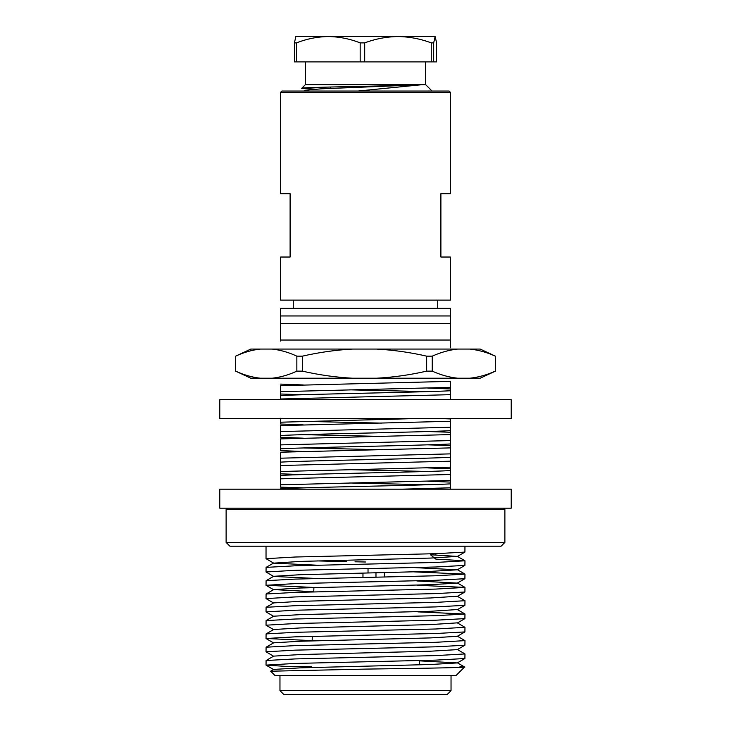 <?xml version="1.0" encoding="UTF-8"?>
<svg xmlns="http://www.w3.org/2000/svg" width="731" height="731" viewBox="0 0 731 731"><rect width="100%" height="100%" fill="white"/><g stroke="black" fill="none" stroke-linecap="round" stroke-linejoin="round"><path stroke-width="1.1" d="M280.603 341.066L280.603 323.559L450.397 323.559L450.397 347.764M280.603 323.559L280.603 308.354L365.5 308.354L280.603 308.354L280.603 312.566M280.603 340.034L450.397 340.034M365.5 389.513L280.603 391.67L280.603 385.685L450.397 381.363L450.397 387.357L365.5 389.513M427.736 388.07L450.397 388.947L450.397 387.357L450.397 390.747C422.472 392.355 308.528 393.982 280.603 395.599L280.603 399.683L280.603 398.989L450.397 394.676L450.397 399.683M450.397 428.859L450.397 427.269L280.603 431.582L280.603 425.597L450.397 421.284L450.397 418.945L443.534 418.689M450.397 418.945L450.397 457.268L450.397 453.878L280.603 458.191L280.603 452.206L450.397 447.893L450.397 440.574L280.603 444.887L280.603 438.902L450.397 434.589L450.397 432.249L427.736 431.528M365.5 469.339L280.603 471.504L280.603 465.51L450.397 461.197L450.397 467.182L365.5 469.339M365.5 482.643L280.603 484.808L280.603 478.814L450.397 474.501L450.397 480.486L365.5 482.643M280.603 385.685L280.603 388.024M280.603 384.095L303.264 384.963M450.397 394.676L450.397 388.947M427.736 391.615L349.537 389.842M280.603 395.599L280.603 391.67L280.603 394.009L303.264 394.722M303.264 421.339L381.463 423.112M411.16 418.689L280.603 422.207L280.603 424.007L303.264 424.875M303.264 434.643L381.463 436.416M450.397 432.249L450.397 430.66C422.472 432.268 308.528 433.903 280.603 435.512L280.603 437.312L303.264 438.18M450.397 445.554L427.736 444.841M303.264 447.948L381.463 449.72M450.397 443.964C422.472 445.581 308.528 447.208 280.603 448.816L280.603 450.616L303.264 451.493M280.603 450.616L280.603 444.887M427.736 467.904L450.397 468.772L450.397 467.182L450.397 470.572L450.397 468.772M427.736 471.449L349.537 469.677M280.603 478.814L280.603 471.504L280.603 473.834L303.264 474.556M427.736 481.208L450.397 482.085L450.397 480.486L450.397 483.876L450.397 482.085M427.736 484.754L349.537 482.981M280.603 487.138L280.603 484.808L280.603 487.138L303.264 487.86M401.895 489.176L450.397 487.805L450.397 489.176M280.603 488.737C308.528 487.12 422.472 485.494 450.397 483.876L450.397 487.805M280.603 475.424C308.528 473.816 422.472 472.189 450.397 470.572L450.397 474.501M280.603 465.51L280.603 458.191M280.603 462.33L280.603 462.12C308.528 460.512 422.472 458.885 450.397 457.268L450.397 461.197M280.603 437.312L280.603 431.582M280.603 424.007L280.603 418.278M450.397 313.681L450.397 308.354L445.965 308.354M365.5 308.354L450.397 308.354L450.397 323.559M450.397 377.443L450.397 378.219M280.603 394.009L280.603 397.399M280.603 473.834L280.603 475.634M365.5 568.654L435.84 566.991L464.907 565.401L464.971 560.796L435.84 562.459L295.16 565.794L266.093 567.384L266.029 571.98L295.16 570.317L365.5 568.654M317.126 565.209L273.696 563.144L266.029 558.676L295.16 557.013L435.84 553.687L464.907 552.097L464.971 546.194M435.84 553.687L435.84 554.92M273.696 563.144L300.542 561.399L430.458 558.073L457.368 556.41L430.458 554.747L435.84 559.133L464.971 560.796M365.5 661.783L435.84 660.12L464.907 658.53L464.971 653.934L435.84 655.597L295.16 658.923L266.093 660.513L266.029 665.109L295.16 663.446L365.5 661.783M457.304 649.466L464.971 653.934M365.5 648.479L435.84 646.816L464.907 645.226L464.971 640.63L435.84 642.293L295.16 645.619L266.093 647.209L266.029 651.805L295.16 650.142L365.5 648.479M457.304 636.162L464.971 640.63M365.5 635.175L435.84 633.512L464.907 631.922L464.971 627.326L435.84 628.989L295.16 632.315L266.093 633.905L266.029 638.501L295.16 636.838L365.5 635.175M266.093 633.905L273.696 629.51L300.542 627.929L430.458 624.603L457.304 622.858L464.971 627.326M365.5 621.871L435.84 620.208L464.907 618.618L464.971 614.022L435.84 615.685L295.16 619.011L266.093 620.601L266.029 625.197L295.16 623.534L365.5 621.871M417.894 611.874L464.971 614.022M365.5 608.567L435.84 606.904L464.907 605.314L464.971 600.718L435.84 602.381L295.16 605.707L266.093 607.297L266.029 611.893L295.16 610.23L365.5 608.567M266.093 607.297L273.696 602.901L300.542 601.311L430.458 597.985L457.304 596.249L464.971 600.718M365.5 595.262L435.84 593.599L464.907 592.009L464.971 587.413L435.84 589.076L295.16 592.402L266.093 593.992L266.029 598.588L295.16 596.925L365.5 595.262M417.026 585.248L464.971 587.413M365.5 581.958L435.84 580.295L464.907 578.705L464.971 574.109L435.84 575.772L295.16 579.098L266.093 580.688L266.029 585.284L295.16 583.621L365.5 581.958M413.874 571.861L464.971 574.109M311.333 666.571L288.517 666.571L266.029 665.109M273.696 656.274L266.029 651.805M312.174 640.621L266.029 638.501M273.696 629.665L266.029 625.197M273.696 616.361L266.029 611.893M273.696 603.057L266.029 598.588M313.901 587.45L266.029 585.284M317.126 578.513L273.696 576.448L266.029 571.98M504.883 542.393L501.082 546.194L229.918 546.194L226.117 542.393L504.883 542.393L504.883 509.443L226.117 509.443L227.378 508.182M365.5 675.444L456.098 675.444L464.55 666.992L460.018 666.571C481.638 667.403 429.828 668.253 365.5 669.103L270.671 671.213L274.902 675.444L365.5 675.444M451.036 690.649L447.235 694.45L283.765 694.45L279.964 690.649L451.036 690.649L451.036 675.444M430.458 554.747L431.619 553.806M270.689 671.168L273.696 669.422L300.542 667.842L430.458 664.516L457.304 662.926L419.484 660.861M266.093 660.513L273.696 656.118L300.542 654.537L430.458 651.211L457.304 649.621L464.907 645.226M266.093 647.209L273.696 642.814L300.542 641.233L430.458 637.907L457.304 636.317L464.907 631.922M266.093 620.601L273.696 616.206L300.542 614.616L430.458 611.29L457.304 609.553L464.907 613.949M313.763 591.726L273.696 589.597L300.542 588.007L430.458 584.681L457.304 583.1L416.889 580.962M266.093 580.688L273.696 576.293L300.542 574.703L430.458 571.377L457.304 569.796L413.874 567.567M365.5 562.002L355.028 561.783M346.658 561.609L317.126 560.915M368.031 568.599L368.031 572.985M384.342 572.611L384.342 577.033M375.972 577.216L375.972 572.812M362.969 577.481L362.969 573.095M281.864 91.037L449.136 91.037L450.397 92.307L280.603 92.307L281.864 91.037M280.603 92.307L280.603 193.678L290.106 193.678L290.106 257.029L280.603 257.029L280.603 300.112L450.397 300.112L450.397 257.029L440.894 257.029L440.894 193.678L450.397 193.678L450.397 92.307M437.723 308.354L437.723 300.112M293.277 308.354L293.277 300.112M425.689 61.888L425.689 84.705L305.311 84.705L301.748 88.314C296.037 87.144 402.589 85.947 421.942 84.705L358.026 91.037M315.253 89.145L301.748 88.314M433.684 61.888L433.684 42.882L435.137 36.55L436.599 42.882L436.599 61.888L431.263 61.888L431.263 42.882C420.416 38.825 409.323 36.714 397.984 36.55L397.984 36.55C386.598 36.714 375.506 38.825 364.705 42.882L360.173 42.882C349.802 38.825 339.193 36.714 328.347 36.55L328.347 36.55C317.455 36.714 306.846 38.825 296.521 42.882L294.401 42.882L295.863 36.55M435.137 36.55L295.753 36.587M303.986 91.037L305.412 90.215L321.329 88.817L421.942 84.705M431.263 61.888L294.401 61.888L294.401 42.882M433.684 42.882L431.263 42.882M296.521 42.882L296.521 61.888M360.173 61.888L360.173 42.882M364.705 42.882L364.705 61.888M302.351 371.129C318.835 374.921 335.538 377.278 352.47 378.219L272.17 378.219C280.457 377.297 288.69 374.93 296.85 371.129L302.351 371.129L302.351 356.161L296.85 356.161L296.85 371.129M235.638 356.161L235.62 371.129L235.638 356.161C243.798 352.36 252.031 349.994 260.318 349.071L250.824 349.071L235.62 356.161M296.85 356.161C288.736 352.369 280.512 350.012 272.17 349.071L260.318 349.071M235.638 371.129C243.752 374.921 251.976 377.278 260.318 378.219L250.824 378.219L235.62 371.129M272.17 378.219L260.318 378.219M272.17 349.071L352.47 349.071C335.639 349.994 318.935 352.36 302.351 356.161M426.666 371.129L432.222 371.129L432.222 356.161L426.666 356.161L426.666 371.129C410.082 374.93 393.379 377.297 376.547 378.219L352.47 378.219M432.222 371.129C440.555 374.912 449.035 377.269 457.652 378.219L376.547 378.219M426.666 356.161C410.182 352.369 393.479 350.012 376.547 349.071L352.47 349.071M376.547 349.071L457.652 349.071C449.081 350.003 440.601 352.369 432.222 356.161M495.307 371.129L495.38 356.161L495.307 371.129C486.928 374.921 478.449 377.287 469.878 378.219L426.392 378.219M495.38 371.129L480.176 378.219L469.878 378.219M495.307 356.161C486.974 352.379 478.494 350.012 469.878 349.071L457.652 349.071M469.878 349.071L480.176 349.071L495.38 356.161M511.225 508.182L219.775 508.182L219.775 489.176L511.225 489.176L511.225 508.182M415.829 418.689L219.775 418.689L219.775 399.683L511.225 399.683L511.225 418.689L415.829 418.689M450.397 315.956L280.603 315.956M503.622 508.182L504.883 509.443M313.901 587.614L313.754 591.9M312.311 636.381L312.164 640.886M273.696 669.578L266.093 665.183M457.304 662.926L464.907 658.53M273.696 642.969L266.093 638.574M457.304 623.013L464.907 618.618M457.304 609.709L464.907 605.314M457.304 596.405L464.907 592.009M273.696 589.753L266.093 585.357M457.304 583.1L464.907 578.705M457.304 569.796L464.907 565.401M457.304 556.492L464.907 552.097M419.475 660.568L419.612 664.835M279.964 690.649L279.964 675.444M226.117 542.393L226.117 509.443M266.029 558.676L266.029 546.194M464.907 560.732L457.304 556.337M457.304 662.77L464.532 666.955M273.696 589.597L266.093 593.992M457.304 582.945L464.907 587.34M457.304 569.641L464.907 574.036M273.696 562.989L266.093 567.384M305.311 61.888L305.311 84.705M425.689 84.705L432.021 91.037M330.65 87.016L330.65 88.414"/></g></svg>
